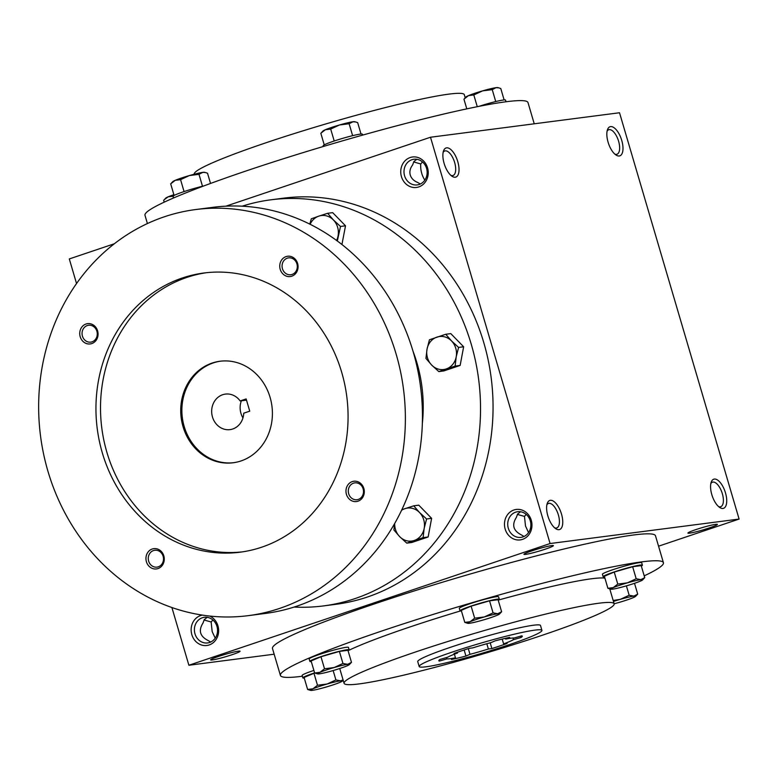 <?xml version="1.0" encoding="UTF-8"?>
<svg xmlns="http://www.w3.org/2000/svg" width="778" height="778" viewBox="0 0 778 778"><rect width="100%" height="100%" fill="white"/><g stroke="black" fill="none" stroke-linecap="round" stroke-linejoin="round"><path stroke-width="1.17" d="M212.88 619.978L211.139 621.982L212.17 631.59L215.224 638.174M204.04 619.978L211.139 621.982M207.211 617.324L204.293 619.619L203 623.032C198.254 630.579 199.965 636.414 208.144 640.527L210.702 642.045M218.511 656.447A15.356 1.206 -16.4 0 1 240.003 651.147A15.356 1.206 -16.4 0 1 225.678 656.71A15.356 1.206 -16.4 0 1 210.624 659.793A15.356 1.206 -16.4 0 1 218.511 656.447M420.305 184.016L417.747 182.49C413.838 180.904 411.338 178.425 410.269 175.05C409.345 171.637 410.123 168.291 412.603 165.004L413.886 161.591L416.814 159.296M526.21 514.404L524.469 516.407L525.51 526.016L528.554 532.599M517.38 514.404L524.469 516.407M520.55 511.749L517.623 514.044L516.329 517.458C511.584 525.004 513.305 530.839 521.484 534.953L524.041 536.47M531.841 550.873A15.356 1.206 -16.4 0 1 553.333 545.572A15.356 1.206 -16.4 0 1 539.018 551.135A15.356 1.206 -16.4 0 1 523.964 554.218A15.356 1.206 -16.4 0 1 531.841 550.873M695.804 529.633A15.356 1.206 -16.4 0 1 717.297 524.333A15.356 1.206 -16.4 0 1 702.981 529.906A15.356 1.206 -16.4 0 1 687.927 532.979A15.356 1.206 -16.4 0 1 695.804 529.633M424.827 180.136C421.744 175.322 420.383 169.925 420.733 163.954L422.473 161.95M420.733 163.954L413.643 161.941M280.411 675.44L272.485 648.512A199.625 15.667 -16.4 0 1 375.171 603.66A199.625 15.667 -16.4 0 1 655.494 535.789L663.42 562.718A199.625 15.667 163.6 0 0 467.49 604.049A199.625 15.667 163.6 0 0 280.411 675.44A199.625 15.667 163.6 0 0 302.37 676.238M658.558 546.195L739.1 519.062L619.521 112.752L430.497 137.239L225.912 206.17M171.899 607.53L188.879 665.248L550.085 543.54L739.1 519.062M188.879 665.248L274.157 654.201M114.356 243.757L69.3 258.938L76.545 283.562M608.085 142.189A15.356 6.778 71.4 0 0 616.02 155.036A15.356 6.778 71.4 0 0 621.34 139.136A15.356 6.778 71.4 0 0 607.482 129.702A15.356 6.778 71.4 0 0 608.085 142.189M725.485 492.873A15.356 6.778 -108.6 0 1 719.757 507.489A15.356 6.778 -108.6 0 1 712.22 495.926A15.356 6.778 -108.6 0 1 711.218 482.156A15.356 6.778 -108.6 0 1 718.006 480.347A15.356 6.778 -108.6 0 1 725.485 492.873M444.121 163.419A15.356 6.778 71.4 0 0 452.057 176.266A15.356 6.778 71.4 0 0 457.376 160.375A15.356 6.778 71.4 0 0 443.518 150.942A15.356 6.778 71.4 0 0 444.121 163.419M561.512 514.112A15.356 6.778 -108.6 0 1 555.784 528.729A15.356 6.778 -108.6 0 1 548.257 517.166A15.356 6.778 -108.6 0 1 547.255 503.395A15.356 6.778 -108.6 0 1 554.043 501.586A15.356 6.778 -108.6 0 1 561.512 514.112M550.085 543.54L430.497 137.239M202.368 615.116A15.356 13.722 -97.4 0 0 191.573 633.652A15.356 13.722 -97.4 0 0 209.214 644.943A15.356 13.722 -97.4 0 0 218.637 630.997A15.356 13.722 -97.4 0 0 209.729 616.069M410.171 157.535A15.356 13.722 82.6 0 1 427.958 175.76A15.356 13.722 82.6 0 1 405.348 183.375A15.356 13.722 82.6 0 1 410.171 157.535M522.544 539.368A15.356 13.722 -97.4 0 0 527.367 513.529A15.356 13.722 -97.4 0 0 504.757 521.153A15.356 13.722 -97.4 0 0 522.544 539.368M465.225 97.795L464.31 94.702A140.76 11.048 163.6 0 0 326.157 123.848A140.76 11.048 163.6 0 0 194.247 174.194L194.257 174.223M534.243 123.799L527.99 102.56A199.625 15.667 163.6 0 0 332.06 143.901A199.625 15.667 163.6 0 0 144.98 215.282L147.412 223.558M604.924 578.19A140.76 11.048 163.6 0 0 498.474 600.033M460.333 610.993A140.76 11.048 163.6 0 0 348.729 650.369M644.203 575.846A199.625 15.667 163.6 0 0 663.42 562.718M541.741 635.441A140.76 11.048 163.6 0 0 614.153 603.806A140.76 11.048 163.6 0 0 476 632.961A140.76 11.048 163.6 0 0 344.08 683.298A140.76 11.048 163.6 0 0 541.741 635.441M541.935 630.384L540.496 625.493A63.981 5.018 163.6 0 0 477.702 638.738A63.981 5.018 163.6 0 0 417.737 661.621L419.177 666.513A63.981 5.018 163.6 0 0 509.026 644.758A63.981 5.018 163.6 0 0 541.935 630.384A63.981 5.018 163.6 0 0 479.141 643.63A63.981 5.018 163.6 0 0 419.177 666.513M491.881 648.56A43.51 3.413 -16.4 0 0 507.12 643.425L503.609 643.883A35.827 2.811 163.6 0 0 513.461 639.681L521.017 637.493A43.51 3.413 -16.4 0 0 522.301 636.161A43.51 3.413 -16.4 0 0 521.737 635.82L514.18 638.009A35.827 2.811 163.6 0 0 505.642 639.108L509.697 637.386A43.51 3.413 -16.4 0 0 495.178 640.839L491.122 642.57A35.827 2.811 163.6 0 0 472.742 647.88L469.231 648.337A43.51 3.413 -16.4 0 0 454.002 653.471L457.503 653.014A35.827 2.811 163.6 0 0 447.651 657.216L440.095 659.404A43.51 3.413 -16.4 0 0 438.821 660.736A43.51 3.413 -16.4 0 0 439.385 661.076L446.942 658.888A35.827 2.811 163.6 0 0 455.47 657.789L451.425 659.511A43.51 3.413 -16.4 0 0 465.944 656.058L469.99 654.327A35.827 2.811 163.6 0 0 488.38 649.017L491.881 648.56L490.198 642.822M457.299 652.295L457.503 653.014M439.385 661.076L439.103 660.143M446.543 657.536L446.942 658.888M454.41 654.191L455.47 657.789M465.944 656.058L464.155 649.97M468.317 648.628L469.99 654.327M486.824 643.737L488.38 649.017M502.199 639.078L503.609 643.883M521.017 637.493L520.628 636.141M512.965 637.999L513.461 639.681M505.408 638.32L505.642 639.108M546.866 504.834A12.934 5.709 -108.6 0 1 548.49 503.434A12.934 5.709 -108.6 0 1 558.38 514.948A12.934 5.709 -108.6 0 1 556.756 527.941A12.934 5.709 -108.6 0 1 554.607 527.815M450.88 175.351A12.934 5.709 71.4 0 0 453.02 175.488A12.934 5.709 71.4 0 0 454.303 161.406A12.934 5.709 71.4 0 0 444.763 150.981A12.934 5.709 71.4 0 0 443.139 152.381M710.839 483.605A12.934 5.709 -108.6 0 1 712.463 482.195A12.934 5.709 -108.6 0 1 722.344 493.709A12.934 5.709 -108.6 0 1 720.72 506.711A12.934 5.709 -108.6 0 1 718.58 506.575M614.844 154.122A12.934 5.709 71.4 0 0 616.983 154.248A12.934 5.709 71.4 0 0 618.267 140.176A12.934 5.709 71.4 0 0 608.727 129.741A12.934 5.709 71.4 0 0 607.103 131.142M522.942 536.908A12.934 11.553 -97.4 0 0 530.577 521.941A12.934 11.553 -97.4 0 0 517.642 511.72A12.934 11.553 -97.4 0 0 507.84 526.025A12.934 11.553 -97.4 0 0 520.968 537.365A12.934 11.553 -97.4 0 0 522.942 536.908M411.932 159.714A12.934 11.553 82.6 0 1 413.906 159.257A12.934 11.553 82.6 0 1 427.034 170.596A12.934 11.553 82.6 0 1 417.232 184.911A12.934 11.553 82.6 0 1 404.297 174.69A12.934 11.553 82.6 0 1 411.932 159.714M209.613 642.482A12.934 11.553 -97.4 0 0 217.237 627.515A12.934 11.553 -97.4 0 0 204.313 617.294A12.934 11.553 -97.4 0 0 194.51 631.6A12.934 11.553 -97.4 0 0 207.629 642.939A12.934 11.553 -97.4 0 0 209.613 642.482M246.14 398.92L249.748 411.163L243.738 413.186A17.913 16.007 82.6 0 1 230.006 429.621A17.913 16.007 82.6 0 1 211.83 413.915A17.913 16.007 82.6 0 1 225.406 394.096A17.913 16.007 82.6 0 1 240.13 400.942L246.14 398.92M241.374 400.787A17.913 16.007 -97.4 0 0 242.96 417.893M294.084 607.054A204.75 182.986 -97.4 0 0 323.463 605.916L335.989 604.292A204.75 182.986 -97.4 0 0 367.323 597.047A204.75 182.986 -97.4 0 0 488.156 360A204.75 182.986 -97.4 0 0 283.396 198.186L270.87 199.81A204.75 182.986 -97.4 0 0 242.172 206.189M323.463 605.916A204.75 182.986 -97.4 0 0 354.797 598.671A204.75 182.986 -97.4 0 0 475.63 361.624A204.75 182.986 -97.4 0 0 270.87 199.81M422.347 423.475A140.76 125.803 -97.4 0 0 412.962 351.043M248.308 615.641L265.395 613.434A204.75 182.986 -97.4 0 0 296.719 606.198A204.75 182.986 -97.4 0 0 417.553 369.151A204.75 182.986 -97.4 0 0 212.793 207.337L195.716 209.545A204.75 182.986 -97.4 0 0 40.544 436.098A204.75 182.986 -97.4 0 0 248.308 615.641A204.75 182.986 -97.4 0 0 279.642 608.406A204.75 182.986 -97.4 0 0 400.476 371.359A204.75 182.986 -97.4 0 0 195.716 209.545M261.632 547.216A140.76 125.803 -97.4 0 0 344.703 384.244A140.76 125.803 -97.4 0 0 203.933 273A140.76 125.803 -97.4 0 0 97.25 428.756A140.76 125.803 -97.4 0 0 240.091 552.195A140.76 125.803 -97.4 0 0 261.632 547.216M91.775 343.584A10.24 9.151 -97.4 0 0 94.994 326.361A10.24 9.151 -97.4 0 0 79.92 331.438A10.24 9.151 -97.4 0 0 91.775 343.584M358.016 501.188A10.24 9.151 -97.4 0 0 361.235 483.965A10.24 9.151 -97.4 0 0 346.152 489.041A10.24 9.151 -97.4 0 0 358.016 501.188M157.992 568.582A10.24 9.151 -97.4 0 0 161.211 551.359A10.24 9.151 -97.4 0 0 146.138 556.435A10.24 9.151 -97.4 0 0 157.992 568.582M291.799 276.19A10.24 9.151 -97.4 0 0 295.008 258.967A10.24 9.151 -97.4 0 0 279.934 264.043A10.24 9.151 -97.4 0 0 291.799 276.19M206.219 272.728A140.76 125.803 -97.4 0 0 101.811 428.163A140.76 125.803 -97.4 0 0 242.366 551.874M240.976 460.955A51.183 45.746 -97.4 0 0 271.182 401.701A51.183 45.746 -97.4 0 0 219.999 361.245A51.183 45.746 -97.4 0 0 181.196 417.883A51.183 45.746 -97.4 0 0 233.147 462.764A51.183 45.746 -97.4 0 0 240.976 460.955M220.563 361.177A51.183 45.746 -97.4 0 0 182.344 417.737A51.183 45.746 -97.4 0 0 233.711 462.686M292.081 274.44A8.509 7.605 -97.4 0 0 297.099 264.588A8.509 7.605 -97.4 0 0 288.589 257.868A8.509 7.605 -97.4 0 0 282.142 267.282A8.509 7.605 -97.4 0 0 290.778 274.741A8.509 7.605 -97.4 0 0 292.081 274.44M158.274 566.822A8.509 7.605 -97.4 0 0 163.302 556.98A8.509 7.605 -97.4 0 0 154.793 550.26A8.509 7.605 -97.4 0 0 148.345 559.664A8.509 7.605 -97.4 0 0 156.981 567.123A8.509 7.605 -97.4 0 0 158.274 566.822M358.298 499.427A8.509 7.605 -97.4 0 0 363.316 489.586A8.509 7.605 -97.4 0 0 354.807 482.866A8.509 7.605 -97.4 0 0 348.369 492.27A8.509 7.605 -97.4 0 0 356.995 499.729A8.509 7.605 -97.4 0 0 358.298 499.427M92.057 341.834A8.509 7.605 -97.4 0 0 97.075 331.982A8.509 7.605 -97.4 0 0 88.575 325.262A8.509 7.605 -97.4 0 0 82.128 334.676A8.509 7.605 -97.4 0 0 90.754 342.135A8.509 7.605 -97.4 0 0 92.057 341.834M246.5 400.125L240.13 400.942M445.755 334.268L429.427 339.772L427.025 349.186L425.945 358.425L431.702 365.096A16.639 14.87 -97.4 0 0 446.29 368.918A16.639 14.87 -97.4 0 0 456.2 356.839A16.639 14.87 -97.4 0 0 451.522 340.929A16.639 14.87 -97.4 0 0 436.925 337.107A16.639 14.87 -97.4 0 0 427.025 349.186A16.639 14.87 -97.4 0 0 431.702 365.096L438.792 371.592L455.12 366.088L456.2 356.839L458.602 347.426L451.522 340.929L445.755 334.268L450.783 333.616L463.639 346.774L460.148 365.436L443.82 370.931L438.792 371.592M455.12 366.088L460.148 365.436M458.602 347.426L463.639 346.774M336.563 240.431A16.639 14.87 -97.4 0 0 338.08 235.87A16.639 14.87 -97.4 0 0 333.402 219.96A16.639 14.87 -97.4 0 0 318.815 216.138L311.307 218.803L309.8 224.122M337.331 241.005L340.492 226.456L333.402 219.96L327.635 213.298L318.815 216.138A16.639 14.87 -97.4 0 0 310.13 224.288M341.931 244.506L345.52 225.805L332.673 212.647L327.635 213.298M340.492 226.456L345.52 225.805M394.504 523.798L393.921 529.983L399.678 536.645A16.639 14.87 -97.4 0 0 414.275 540.477A16.639 14.87 -97.4 0 0 424.175 528.398A16.639 14.87 -97.4 0 0 419.498 512.488A16.639 14.87 -97.4 0 0 404.91 508.656A16.639 14.87 -97.4 0 0 401.545 510.329M394.699 523.448A16.639 14.87 -97.4 0 0 399.678 536.645L406.768 543.141L423.096 537.637L424.175 528.398L426.577 518.975L419.498 512.488L413.731 505.817L418.768 505.165L431.615 518.323L428.133 536.985L411.795 542.49L406.768 543.141M423.096 537.637L428.133 536.985M426.577 518.975L431.615 518.323M401.847 509.707L413.731 505.817M644.738 577.655L641.189 565.616L632.64 566.724L614.231 572.044L604.36 576.255L607.9 588.294L613.259 587.614L617.771 584.084L627.399 582.848A16.639 1.303 163.6 0 0 613.259 587.614A16.639 1.303 163.6 0 0 610.973 589.218A16.639 1.303 163.6 0 0 612.587 589.16A16.639 1.303 163.6 0 0 626.076 585.951A16.639 1.303 163.6 0 0 640.216 581.185A16.639 1.303 163.6 0 0 642.599 579.921A16.639 1.303 163.6 0 0 640.878 579.629A16.639 1.303 163.6 0 0 627.399 582.848L636.19 578.764L640.878 579.629L644.738 577.655L642.599 579.921M614.231 572.044L617.771 584.084M641.325 566.063A20.471 1.605 163.6 0 0 642.414 565.159L641.694 562.708A20.471 1.605 163.6 0 0 621.603 566.948A20.471 1.605 163.6 0 0 602.415 574.271L603.135 576.722A20.471 1.605 163.6 0 0 604.545 576.887M642.414 565.159A20.471 1.605 163.6 0 0 622.322 569.399A20.471 1.605 163.6 0 0 603.135 576.722M632.64 566.724L636.19 578.764M610.973 589.218L607.9 588.294M501.625 611.761L498.076 599.721L489.537 600.83L471.118 606.15L461.247 610.36L464.787 622.4L470.145 621.719L474.658 618.189L484.286 616.954A16.639 1.303 163.6 0 0 470.145 621.719A16.639 1.303 163.6 0 0 467.87 623.334A16.639 1.303 163.6 0 0 469.484 623.275A16.639 1.303 163.6 0 0 482.963 620.056A16.639 1.303 163.6 0 0 497.103 615.291A16.639 1.303 163.6 0 0 499.486 614.027A16.639 1.303 163.6 0 0 497.764 613.735A16.639 1.303 163.6 0 0 484.286 616.954L493.077 612.87L497.764 613.735L501.625 611.761L499.486 614.027M471.118 606.15L474.658 618.189M498.212 600.169A20.471 1.605 163.6 0 0 499.301 599.264L498.581 596.814A20.471 1.605 163.6 0 0 478.489 601.054A20.471 1.605 163.6 0 0 459.302 608.377L460.022 610.827A20.471 1.605 163.6 0 0 461.432 610.993M499.301 599.264A20.471 1.605 163.6 0 0 479.209 603.504A20.471 1.605 163.6 0 0 460.022 610.827M489.537 600.83L493.077 612.87M467.87 623.334L464.787 622.4M351.481 662.35L347.941 650.311L339.393 651.419L320.974 656.739L311.103 660.95L314.652 672.989L320.001 672.309L324.523 668.779L334.151 667.543A16.639 1.303 163.6 0 0 320.001 672.309A16.639 1.303 163.6 0 0 317.725 673.913A16.639 1.303 163.6 0 0 319.34 673.855A16.639 1.303 163.6 0 0 332.819 670.646A16.639 1.303 163.6 0 0 346.969 665.88A16.639 1.303 163.6 0 0 349.341 664.606A16.639 1.303 163.6 0 0 347.63 664.324A16.639 1.303 163.6 0 0 334.151 667.543L342.942 663.459L347.63 664.324L351.481 662.35L349.341 664.606M320.974 656.739L324.523 668.779M348.067 650.758A20.471 1.605 163.6 0 0 349.166 649.854L348.447 647.403A20.471 1.605 163.6 0 0 328.345 651.643A20.471 1.605 163.6 0 0 309.158 658.966L309.877 661.407A20.471 1.605 163.6 0 0 311.297 661.582M349.166 649.854A20.471 1.605 163.6 0 0 329.075 654.094A20.471 1.605 163.6 0 0 309.877 661.407M339.393 651.419L342.942 663.459M317.725 673.913L314.652 672.989M314.691 673.009L304.081 677.434L307.621 689.473L312.98 688.783L317.492 685.262L327.12 684.018A16.639 1.303 163.6 0 0 312.98 688.783A16.639 1.303 163.6 0 0 310.694 690.397A16.639 1.303 163.6 0 0 312.318 690.339A16.639 1.303 163.6 0 0 325.797 687.13A16.639 1.303 163.6 0 0 339.937 682.364A16.639 1.303 163.6 0 0 342.32 681.09A16.639 1.303 163.6 0 0 340.599 680.808A16.639 1.303 163.6 0 0 327.12 684.018L335.911 679.943L340.599 680.808L343.079 679.894M313.952 673.223L317.492 685.262M313.894 670.432A20.471 1.605 163.6 0 0 302.136 675.45L302.856 677.891A20.471 1.605 163.6 0 0 304.266 678.066M314.623 672.882A20.471 1.605 163.6 0 0 302.856 677.891M333.149 670.548L335.911 679.943M310.694 690.397L307.621 689.473M614.143 603.777A16.639 1.303 163.6 0 0 619.045 602.435A16.639 1.303 163.6 0 0 633.185 597.669A16.639 1.303 163.6 0 0 635.568 596.395A16.639 1.303 163.6 0 0 633.846 596.113A16.639 1.303 163.6 0 0 620.367 599.332A16.639 1.303 163.6 0 0 613.463 601.452M613.181 600.499L620.367 599.332L629.159 595.248L633.846 596.113L637.707 594.139L635.568 596.395M626.397 585.853L629.159 595.248M634.517 583.315L637.707 594.139M492.231 89.635L482.603 90.87L473.812 94.955L468.463 95.636A16.639 1.303 -16.4 0 1 482.603 90.87A16.639 1.303 -16.4 0 1 496.082 87.661A16.639 1.303 -16.4 0 1 497.696 87.603L498.698 87.836L496.082 87.661L492.231 89.635L495.742 101.558M477.264 106.693L473.812 94.955M464.612 98.427L466.08 96.91A16.639 1.303 -16.4 0 1 468.463 95.636L463.941 99.166L466.8 108.862M478.888 106.372A20.471 1.605 -16.4 0 1 505.544 100.109L506.031 101.762M504.134 99.934L500.779 88.527L498.698 87.836M349.118 123.741L339.49 124.976L330.699 129.06L325.35 129.741A16.639 1.303 -16.4 0 1 339.49 124.976A16.639 1.303 -16.4 0 1 352.969 121.767A16.639 1.303 -16.4 0 1 354.593 121.708L355.595 121.942L352.969 121.767L349.118 123.741L352.629 135.673M334.209 140.993L330.699 129.06M321.509 132.532L322.967 131.015A16.639 1.303 -16.4 0 1 325.35 129.741L320.828 133.271L324.241 144.864M323.356 146.478L323.152 145.778A20.471 1.605 -16.4 0 1 342.339 138.455A20.471 1.605 -16.4 0 1 362.431 134.215L362.694 135.09M361.021 134.04L357.666 122.632L355.595 121.942M198.983 174.33L189.355 175.565L180.564 179.65L175.206 180.331A16.639 1.303 -16.4 0 1 189.355 175.565A16.639 1.303 -16.4 0 1 202.834 172.356A16.639 1.303 -16.4 0 1 204.449 172.298L205.45 172.531L202.834 172.356L198.983 174.33L202.494 186.253M184.075 191.583L180.564 179.65M171.364 183.122L172.833 181.605A16.639 1.303 -16.4 0 1 175.206 180.331L170.693 183.861L174.107 195.453M173.494 198.001L173.008 196.367A20.471 1.605 -16.4 0 1 183.297 191.845A20.471 1.605 -16.4 0 1 203.768 185.952M210.537 183.443L207.522 173.222L205.45 172.531M173.533 196.134L168.184 196.815L164.333 199.606L165.802 198.079A16.639 1.303 -16.4 0 1 168.184 196.815A16.639 1.303 -16.4 0 1 173.883 194.685M164.333 199.606L163.662 200.345L164.197 202.154M614.153 603.806L609.777 588.936M344.08 683.298L339.733 668.516M342.32 681.09L343.176 680.205"/></g></svg>
